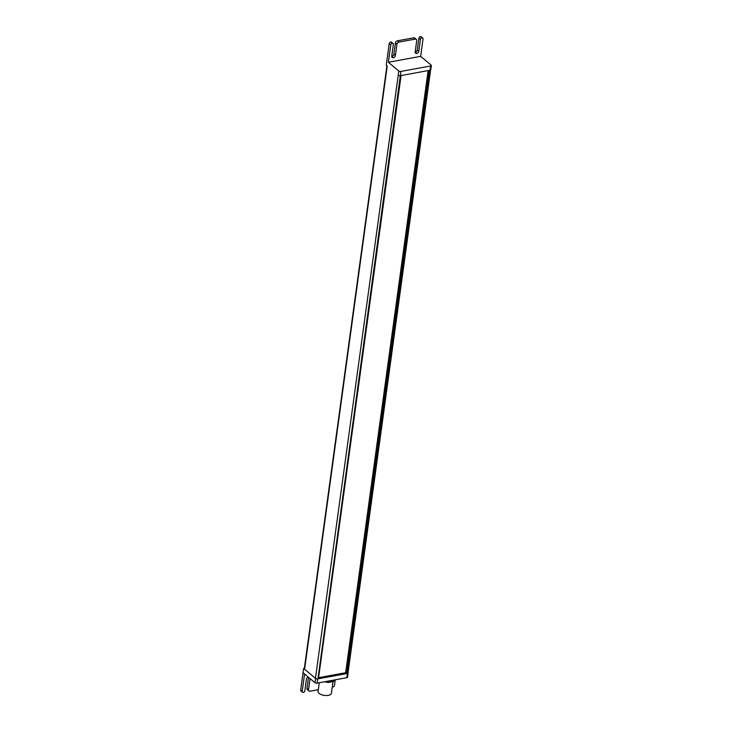 <?xml version="1.0" encoding="UTF-8"?>
<svg xmlns="http://www.w3.org/2000/svg" width="732" height="732" viewBox="0 0 732 732"><rect width="100%" height="100%" fill="white"/><g stroke="black" fill="none" stroke-linecap="round" stroke-linejoin="round"><path stroke-width="1.1" d="M333.399 681.391A0.961 0.851 -154.3 0 0 333.902 680.97L333.902 680.97A0.961 0.851 -154.3 0 0 333.966 680.751L333.554 680.98A0.961 0.512 79.1 0 1 333.216 681.501A0.961 0.961 0 0 0 333.902 680.97L334.378 679.973M327.963 681.153L327.945 682.361A0.961 0.512 -100.9 0 0 328.577 681.94L325.932 681.529M319.262 682.755L318.072 691.456A6.734 3.065 7.8 0 0 324.331 695.4A6.734 3.065 7.8 0 0 331.422 693.277L333.033 681.538M428.147 70.574L345.66 672.717L318.576 677.695M429.318 70.364L401.063 75.552L318.429 678.765L346.684 673.577L429.318 70.364M345.66 672.717L347.169 673.486A1.83 0.833 7.8 0 0 347.316 673.458L346.822 677.686A1.537 0.695 7.8 0 0 347.535 677.21L348.112 672.964A1.537 0.695 -172.2 0 1 347.407 673.44M415.19 39.125L398.967 42.099L397.439 40.818L413.662 37.835L415.19 39.125A2.114 1.528 -50.1 0 1 416.298 39.363A2.114 1.528 -50.1 0 1 416.718 40.663L415.181 51.881A2.114 1.528 129.9 0 0 415.593 53.18A2.114 1.528 129.9 0 0 416.7 53.418L415.163 52.137L416.783 53.409A2.114 1.528 129.9 0 0 418.814 51.213L417.277 49.932L418.887 38.201L420.415 39.491A1.537 1.107 -50.1 0 1 421.897 37.89L420.36 36.609L421.934 37.881A1.537 1.107 -50.1 0 1 423.041 39.006L420.662 56.337L431.093 65.056A1.537 0.695 -172.2 0 1 431.331 65.505A1.537 0.695 -172.2 0 1 430.626 65.981L400.916 71.443A1.537 0.695 -172.2 0 1 398.803 70.995L388.372 62.275L390.751 44.936A1.537 1.107 -50.1 0 1 392.224 43.344L390.696 42.063A1.537 1.107 129.9 0 0 389.214 43.655L390.751 44.936M430.626 65.981L430.041 70.226A1.537 0.695 7.8 0 0 430.745 69.75L431.331 65.505M430.041 70.226L347.169 673.486M398.803 70.995L398.226 75.24A1.537 0.695 7.8 0 0 400.331 75.689L400.916 71.443M386.917 65.789L304.32 668.728A1.83 0.833 7.8 0 0 304.549 669.213A1.83 0.833 7.8 0 0 304.603 669.258L387.228 66.045L386.258 65.24L389.214 43.655M304.603 669.258L315.446 678.326A1.83 0.833 7.8 0 0 315.501 678.372A1.83 0.833 7.8 0 0 317.798 678.884A1.83 0.833 7.8 0 0 317.944 678.857L318.429 678.765M398.226 75.24L315.446 678.326M420.662 56.337L388.372 62.275M304.384 668.307L303.634 668.444L303.039 672.699L315.007 682.7A1.537 0.695 7.8 0 0 317.121 683.148L346.822 677.686M317.121 683.148L317.706 678.893A1.537 0.695 -172.2 0 1 315.593 678.454L315.007 682.7M303.634 668.444L315.593 678.454M347.316 673.458A1.83 0.833 7.8 0 0 348.011 672.918L430.599 69.998M390.696 42.063L392.224 43.344M392.27 43.334A1.537 1.107 -50.1 0 1 393.075 43.508L391.538 42.227A1.537 1.107 129.9 0 0 390.732 42.053M393.075 43.508A1.537 1.107 -50.1 0 1 393.377 44.46L391.766 56.181A2.114 1.528 129.9 0 0 392.187 57.48A2.114 1.528 129.9 0 0 393.285 57.727L391.757 56.437A2.114 1.528 -50.1 0 1 391.748 56.437L393.368 57.709A2.114 1.528 129.9 0 0 395.399 55.513L393.871 54.232A2.114 1.528 -50.1 0 1 391.83 56.428M393.871 54.232L395.399 43.014L396.936 44.295A2.114 1.528 -50.1 0 1 398.967 42.099M397.439 40.818A2.114 1.528 129.9 0 0 395.399 43.014M416.298 39.363L414.76 38.082A2.114 1.528 129.9 0 0 413.662 37.835M417.277 49.932A2.114 1.528 -50.1 0 1 415.245 52.128M420.36 36.609A1.537 1.107 129.9 0 0 418.887 38.201M422.739 38.064L421.202 36.774A1.537 1.107 129.9 0 0 420.406 36.6M306.992 688.373A2.114 1.528 129.9 0 0 307.413 689.672L308.95 690.953A2.114 1.528 -50.1 0 1 308.529 689.654L306.992 688.373L308.52 677.265M300.669 690.029A1.537 1.107 129.9 0 0 300.971 690.971L302.508 692.252A1.537 1.107 -50.1 0 1 302.206 691.31L300.669 690.029L303.039 672.699L304.585 673.98M308.181 676.981A2.114 1.528 129.9 0 0 306.433 679.104L304.823 690.834A1.537 1.107 -50.1 0 1 303.35 692.426L303.304 692.435A1.537 1.107 -50.1 0 1 302.508 692.252M335.256 679.808L334.497 685.381A1.537 1.107 -50.1 0 1 333.014 686.973L332.978 686.982A1.537 1.107 -50.1 0 1 332.301 686.891M420.415 39.491L418.814 51.213M318.319 689.672L310.048 691.191A2.114 1.528 -50.1 0 1 308.95 690.953M396.936 44.295L395.399 55.513M310.048 678.546L308.529 689.654M304.576 673.98L302.206 691.31M317.944 678.857L400.331 75.689M333.673 680.101L333.554 680.98L328.577 681.94L328.705 681.016M334.332 679.982L333.966 680.751L334.067 680.028M324.56 681.776L327.863 682.453A0.961 0.961 0 0 0 328.238 682.462L333.216 681.501"/></g></svg>
